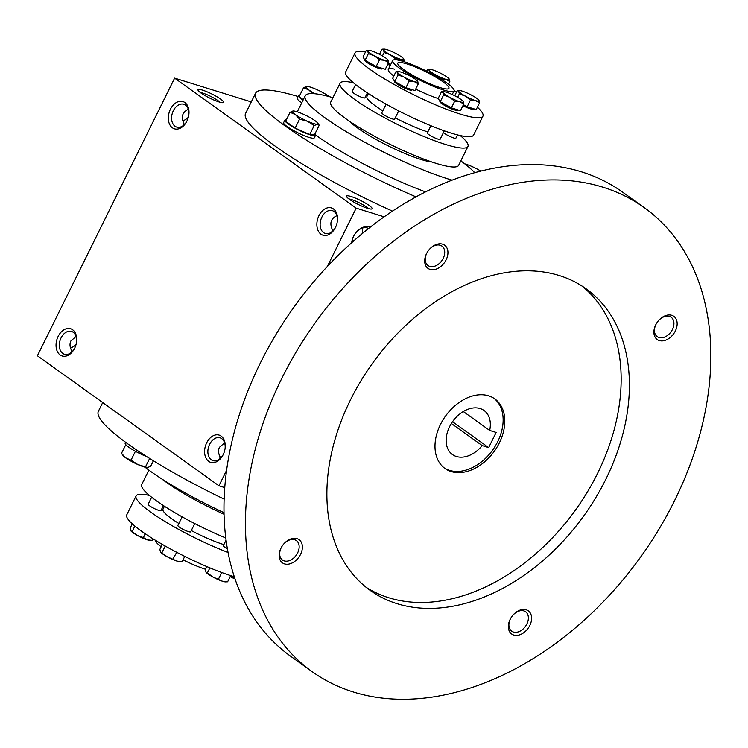 <?xml version="1.0" encoding="UTF-8"?>
<svg xmlns="http://www.w3.org/2000/svg" width="748" height="748" viewBox="0 0 748 748"><rect width="100%" height="100%" fill="white"/><g stroke="black" fill="none" stroke-linecap="round" stroke-linejoin="round"><path stroke-width="1.12" d="M406.847 63.889A28.527 4.61 -153.7 0 1 435.112 76.773A28.527 4.61 -153.7 0 1 448.931 88.348A28.527 4.61 -153.7 0 1 421.311 79.84A28.527 4.61 -153.7 0 1 397.777 63.066A28.527 4.61 -153.7 0 1 406.847 63.889M332.299 231.515L332.439 229.823C329.391 223.278 330.859 218.547 336.871 215.658M353.748 240.641L352.271 241.679M354.356 240.351L353.449 241.146M331.757 231.955L332.439 229.823M362.359 228.103L362.64 233.292M356.478 232.03A11.949 8.396 -54.4 0 1 367.231 227.944A11.949 8.396 -54.4 0 1 368.54 228.523M352.261 242.202A11.949 8.396 -54.4 0 1 354.084 235.368M188.346 117.249A11.949 8.396 -54.4 0 1 182.783 120.839M183.756 125.14L183.905 123.457C180.848 116.903 182.316 112.181 188.328 109.283M335.263 227.841A11.949 8.284 107.2 0 1 325.249 233.47A11.949 8.284 107.2 0 1 320.883 219.603A11.949 8.284 107.2 0 1 332.336 210.646A11.949 8.284 107.2 0 1 337.404 220.95M219.875 102.205A11.949 1.935 26.3 0 0 210.618 96.361A11.949 1.935 26.3 0 0 200.361 92.556M219.033 101.952A14.268 2.309 26.3 0 0 223.222 102.616A14.268 2.309 26.3 0 0 211.796 93.977A14.268 2.309 26.3 0 0 197.996 90.143A14.268 2.309 26.3 0 0 205.859 96.062A14.268 2.309 26.3 0 0 219.033 101.952M183.213 125.58L183.905 123.457M224.596 442.825L219.426 447.323C218.061 450.259 218.313 453.484 220.164 457L220.024 458.683M220.164 457L219.482 459.122M186.72 121.466A11.949 8.284 107.2 0 1 176.706 127.095A11.949 8.284 107.2 0 1 172.339 113.228A11.949 8.284 107.2 0 1 183.793 104.271A11.949 8.284 107.2 0 1 188.861 114.575M186.907 121.092A14.268 9.883 107.2 0 1 186.561 121.765A14.268 9.883 107.2 0 1 169.74 124.607A14.268 9.883 107.2 0 1 176.64 102.383A14.268 9.883 107.2 0 1 188.898 114.238A14.268 9.883 107.2 0 1 186.907 121.092M335.45 227.467A14.268 9.883 107.2 0 1 335.104 228.14A14.268 9.883 107.2 0 1 318.283 230.973A14.268 9.883 107.2 0 1 325.184 208.748A14.268 9.883 107.2 0 1 337.442 220.613A14.268 9.883 107.2 0 1 335.45 227.467M58.129 336.45A14.268 9.883 -72.8 0 0 59.924 354.814A14.268 9.883 -72.8 0 0 74.286 348.942A14.268 9.883 -72.8 0 0 76.623 341.406A14.268 9.883 -72.8 0 0 70.349 328.662A14.268 9.883 -72.8 0 0 58.129 336.45M76.586 341.752A11.949 8.284 -72.8 0 0 71.518 331.439A11.949 8.284 -72.8 0 0 61.065 337.9A11.949 8.284 -72.8 0 0 64.431 354.262A11.949 8.284 -72.8 0 0 74.445 348.643M76.053 336.45L70.882 340.957C69.517 343.884 69.77 347.109 71.63 350.625L70.938 352.757M206.672 442.825A14.268 9.883 -72.8 0 0 208.468 461.189A14.268 9.883 -72.8 0 0 222.829 455.308A14.268 9.883 -72.8 0 0 225.167 447.781A14.268 9.883 -72.8 0 0 218.893 435.027A14.268 9.883 -72.8 0 0 206.672 442.825M225.129 448.117A11.949 8.284 -72.8 0 0 220.062 437.814A11.949 8.284 -72.8 0 0 209.608 444.275A11.949 8.284 -72.8 0 0 212.974 460.637A11.949 8.284 -72.8 0 0 222.988 455.008M71.63 350.625L71.481 352.317M226.579 470.352L218.949 485.789L224.746 487.593M218.949 485.789L37.4 355.777L174.621 78.129L356.179 208.14L327.315 266.531M367.567 208.327A14.268 2.309 26.3 0 0 371.765 208.991A14.268 2.309 26.3 0 0 360.34 200.352A14.268 2.309 26.3 0 0 346.539 196.518A14.268 2.309 26.3 0 0 354.402 202.428A14.268 2.309 26.3 0 0 367.567 208.327M392.485 211.123A142.653 23.057 -153.7 0 1 245.568 113.472L255.545 93.276A142.653 23.057 -153.7 0 1 297.91 96.473M251.272 101.915L174.621 78.129M384.163 216.827L356.179 208.14M351.747 242.661A14.268 10.023 -54.4 0 1 353.991 235.536A14.268 10.023 -54.4 0 1 356.609 231.889A14.268 10.023 -54.4 0 1 369.587 226.859A14.268 10.023 -54.4 0 1 370.316 227.121M403.546 61.523A34.24 5.535 -153.7 0 1 437.458 76.988A34.24 5.535 -153.7 0 1 454.045 90.882A34.24 5.535 -153.7 0 1 420.9 80.672A34.24 5.535 -153.7 0 1 392.663 60.541A34.24 5.535 -153.7 0 1 403.546 61.523M431.839 161.989A49.929 8.069 -153.7 0 1 388.595 146.047A49.929 8.069 -153.7 0 1 349.662 121.372M460.815 160.885A97.006 15.68 -153.7 0 1 474.756 172.695M452.129 180.146A97.006 15.68 -153.7 0 1 354.505 136.519A97.006 15.68 -153.7 0 1 305.203 95.828A97.006 15.68 -153.7 0 1 332.935 97.679M425.547 191.89A97.006 15.68 -153.7 0 1 315.591 134.986M416.056 196.874A142.653 23.057 -153.7 0 1 255.545 93.276M224.119 499.131A142.653 23.057 -153.7 0 1 98.362 411.316L102.7 402.546M224.007 512.679A97.006 15.68 -153.7 0 1 144.962 467.163M205.476 569.265A34.24 5.535 -153.7 0 1 183.045 559.841M161.147 546.788A34.24 5.535 -153.7 0 1 155.556 540.374M70.508 348.007A11.949 8.396 125.6 0 0 76.072 344.426M368.418 208.57A11.949 1.935 26.3 0 0 359.162 202.736A11.949 1.935 26.3 0 0 348.905 198.931M452.54 421.722L488.659 447.584L482.208 445.584A27.106 19.046 -54.4 0 1 452.456 454.55A27.106 19.046 -54.4 0 1 452.755 421.423A27.106 19.046 -54.4 0 1 484.021 410.474A27.106 19.046 -54.4 0 1 489.688 430.437L496.148 432.438L488.659 447.584M451.371 423.499L482.208 445.584M644.252 207.635L622.794 192.273A285.306 200.473 125.6 0 0 293.693 307.512A285.306 200.473 125.6 0 0 290.579 656.202L312.028 671.564A285.306 200.473 125.6 0 0 353.393 692.012A285.306 200.473 125.6 0 0 659.053 529.042A285.306 200.473 125.6 0 0 644.252 207.635A285.306 200.473 125.6 0 0 315.151 322.884A285.306 200.473 125.6 0 0 312.028 671.564M397.057 603.673A185.448 130.311 125.6 0 0 595.735 497.738A185.448 130.311 125.6 0 0 586.114 288.822A185.448 130.311 125.6 0 0 372.195 363.734A185.448 130.311 125.6 0 0 370.166 590.378A185.448 130.311 125.6 0 0 397.057 603.673M430.072 269.402A14.268 10.023 125.6 0 0 445.247 261.426A14.268 10.023 125.6 0 0 444.845 245.353A14.268 10.023 125.6 0 0 429.567 249.187A14.268 10.023 125.6 0 0 426.958 252.833A14.268 10.023 125.6 0 0 430.072 269.402M513.736 635.043A14.268 10.023 125.6 0 0 528.92 627.076A14.268 10.023 125.6 0 0 528.518 611.004A14.268 10.023 125.6 0 0 513.231 614.837A14.268 10.023 125.6 0 0 510.622 618.484A14.268 10.023 125.6 0 0 513.736 635.043M284.521 563.889A14.268 10.023 125.6 0 0 299.696 555.923A14.268 10.023 125.6 0 0 299.294 539.85A14.268 10.023 125.6 0 0 284.016 543.684A14.268 10.023 125.6 0 0 281.407 547.33A14.268 10.023 125.6 0 0 284.521 563.889M659.287 340.555A14.268 10.023 125.6 0 0 674.462 332.579A14.268 10.023 125.6 0 0 674.06 316.507A14.268 10.023 125.6 0 0 658.782 320.34A14.268 10.023 125.6 0 0 656.174 323.987A14.268 10.023 125.6 0 0 659.287 340.555M366.127 587.311A185.448 130.311 125.6 0 0 388.801 597.764A185.448 130.311 125.6 0 0 585.609 494.905A185.448 130.311 125.6 0 0 581.907 285.988M451.175 471.558A42.795 30.07 125.6 0 0 497.027 447.108A42.795 30.07 125.6 0 0 494.811 398.899A42.795 30.07 125.6 0 0 445.443 416.187A42.795 30.07 125.6 0 0 444.976 468.491A42.795 30.07 125.6 0 0 451.175 471.558M444.162 467.874A42.795 30.07 125.6 0 0 449.529 470.37A42.795 30.07 125.6 0 0 494.998 446.537A42.795 30.07 125.6 0 0 493.97 398.329M656.267 323.828A11.949 8.396 125.6 0 0 657.23 336.684A11.949 8.396 125.6 0 0 658.96 337.544A11.949 8.396 125.6 0 0 671.76 330.719A11.949 8.396 125.6 0 0 671.143 317.255A11.949 8.396 125.6 0 0 658.661 320.49M281.5 547.171A11.949 8.396 125.6 0 0 282.464 560.028A11.949 8.396 125.6 0 0 284.193 560.888A11.949 8.396 125.6 0 0 296.993 554.062A11.949 8.396 125.6 0 0 296.376 540.598A11.949 8.396 125.6 0 0 283.894 543.833M510.716 618.325A11.949 8.396 125.6 0 0 511.679 631.181A11.949 8.396 125.6 0 0 513.409 632.041A11.949 8.396 125.6 0 0 526.218 625.216A11.949 8.396 125.6 0 0 525.592 611.752A11.949 8.396 125.6 0 0 513.109 614.987M427.052 252.674A11.949 8.396 125.6 0 0 428.015 265.531A11.949 8.396 125.6 0 0 429.745 266.391A11.949 8.396 125.6 0 0 442.545 259.565A11.949 8.396 125.6 0 0 441.928 246.101A11.949 8.396 125.6 0 0 429.436 249.336M463.293 411.531L489.688 430.437M131.031 460.151L137.772 464.508L147.59 467.556A14.268 2.309 -153.7 0 1 147.506 467.565A14.268 2.309 -153.7 0 1 137.772 464.508A14.268 2.309 -153.7 0 1 125.711 457.87A14.268 2.309 -153.7 0 1 122.981 455.439L121.503 453.325L125.711 457.87L131.031 460.151L135.416 451.278M149.656 458.449L145.617 466.612M147.506 467.565L150.675 466.247L153.387 460.768M146.73 456.607A17.12 2.768 -153.7 0 1 125.178 443.237L125.636 442.302M125.786 444.658L121.503 453.325M480.833 171.086A14.268 2.309 26.3 0 0 471.913 166.486A14.268 2.309 26.3 0 0 464.723 163.84M290.046 112.303L285.614 121.269L295.142 128.095L309.737 134.556L314.796 134.191L319.228 125.225L317.255 124.28L314.169 125.589L307.428 121.232A14.268 2.309 26.3 0 0 317.255 124.28A14.268 2.309 26.3 0 0 317.75 123.111A14.268 2.309 26.3 0 0 315.02 120.69A14.268 2.309 26.3 0 0 302.959 114.042A14.268 2.309 26.3 0 0 293.216 110.985A14.268 2.309 26.3 0 0 293.132 110.994A14.268 2.309 26.3 0 0 295.376 114.584A14.268 2.309 26.3 0 0 307.428 121.232L299.574 119.128L295.376 114.584L290.046 112.303L293.216 110.985M309.737 134.556L314.169 125.589M286.362 119.764A17.12 2.768 26.3 0 0 284.857 120.148A17.12 2.768 26.3 0 0 298.976 130.208A17.12 2.768 26.3 0 0 315.553 135.313A17.12 2.768 26.3 0 0 314.945 133.892M284.857 120.148L283.614 122.672A17.12 2.768 26.3 0 0 297.732 132.733A17.12 2.768 26.3 0 0 314.3 137.838L315.553 135.313M295.142 128.095L299.574 119.128M317.75 123.111L319.228 125.225M329.298 96.66A14.268 2.309 26.3 0 0 328.522 96.09A14.268 2.309 26.3 0 0 316.469 89.442A14.268 2.309 26.3 0 0 306.727 86.394A14.268 2.309 26.3 0 0 306.643 86.394A14.268 2.309 26.3 0 0 308.877 89.984A14.268 2.309 26.3 0 0 315.123 93.79M303.305 99.671L299.125 96.67L303.557 87.703L308.877 89.984L312.43 93.603M299.873 95.164A17.12 2.768 26.3 0 0 298.368 95.548A17.12 2.768 26.3 0 0 303.024 100.241M298.368 95.548L297.115 98.072A17.12 2.768 26.3 0 0 301.781 102.766M303.557 87.703L306.727 86.394M234.526 577.447L234.779 578.223M143.364 537.569L147.45 539.878L152.433 540.383L150.432 540.467A11.416 1.842 -153.7 0 1 147.45 539.878A11.416 1.842 -153.7 0 1 137.342 535.4L143.364 537.569L145.243 533.763M153.162 538.906L152.433 540.383M132.284 523.815L130.161 528.107L130.806 530.762A11.416 1.842 -153.7 0 1 130.797 530.743L130.806 530.762A11.416 1.842 -153.7 0 0 137.342 535.4L130.741 530.669M134.874 526.068L132.218 531.426M235.012 578.915A11.416 1.842 -153.7 0 1 230.16 576.671M230.197 576.596L234.32 577.858M226.055 540.196L223.372 545.638A7.134 1.15 26.3 0 0 227.392 548.864M182.147 561.655L180.137 561.739A11.416 1.842 -153.7 0 1 177.164 561.15A11.416 1.842 -153.7 0 1 167.056 556.671A11.416 1.842 -153.7 0 1 160.521 552.043A11.416 1.842 -153.7 0 1 160.502 552.024L167.056 556.671L177.164 561.15L182.147 561.655L184.756 556.381M162.335 544.385L159.866 549.387L160.455 551.949M165.224 546.04L161.933 552.707M176.706 552.276L173.069 558.84M176.369 552.174L172.882 550.257M209.879 567.863L207.411 572.846L212.535 576.82L222.642 581.299L227.626 581.804L230.683 575.605M221.745 572.519L218.547 578.98M206.813 566.573L205.345 569.527L205.99 572.183A11.416 1.842 -153.7 0 1 205.981 572.164L205.99 572.183A11.416 1.842 -153.7 0 0 212.535 576.82A11.416 1.842 -153.7 0 0 222.642 581.299A11.416 1.842 -153.7 0 0 225.616 581.888L227.626 581.804M205.934 572.089L207.411 572.846M234.283 576.708A71.331 11.529 -153.7 0 1 162.69 544.6A71.331 11.529 -153.7 0 1 126.749 514.858L136.108 495.924A71.331 11.529 -153.7 0 1 149.441 495.447M224.035 514.241A71.331 11.529 -153.7 0 1 161.923 479.038M225.765 537.952A71.331 11.529 -153.7 0 1 141.727 484.564L148.871 470.109M182.157 516.849L177.884 525.498A7.134 1.15 26.3 0 0 181.343 528.387A7.134 1.15 26.3 0 0 188.412 531.613A7.134 1.15 26.3 0 0 190.675 531.819L194.751 523.581M151.629 497.233L148.179 504.227A7.134 1.15 26.3 0 0 151.638 507.116A7.134 1.15 26.3 0 0 158.698 510.342A7.134 1.15 26.3 0 0 160.97 510.547L163.41 505.601M223.867 544.628A41.374 6.685 -153.7 0 1 191.292 530.566M178.875 523.506A41.374 6.685 -153.7 0 1 162.961 509.201L164.42 506.256M228.056 552.454A71.331 11.529 -153.7 0 1 163.868 520.804A71.331 11.529 -153.7 0 1 136.108 495.924M396.001 71.602L392.7 78.278L394.766 81.597L405.902 87.731L414.981 90.545L418.282 83.879L414.186 81.569L409.203 81.055L404.079 77.091A11.416 1.842 26.3 0 0 414.186 81.569A11.416 1.842 26.3 0 0 417.693 81.317A11.416 1.842 26.3 0 0 417.627 81.214A11.416 1.842 26.3 0 0 411.091 76.586A11.416 1.842 26.3 0 0 400.984 72.107A11.416 1.842 26.3 0 0 398.001 71.518A11.416 1.842 26.3 0 0 397.478 72.36A11.416 1.842 26.3 0 0 404.079 77.091L398.067 74.922L397.478 72.36L396.001 71.602L398.001 71.518M405.902 87.731L409.203 81.055M449.819 81.616L445.733 79.307L440.75 78.802L435.626 74.828A11.416 1.842 26.3 0 0 445.733 79.307A11.416 1.842 26.3 0 0 449.23 79.054L449.819 81.616L448.538 84.215M449.23 79.054A11.416 1.842 26.3 0 0 449.174 78.961A11.416 1.842 26.3 0 0 442.629 74.323A11.416 1.842 26.3 0 0 432.522 69.854A11.416 1.842 26.3 0 0 429.548 69.255A11.416 1.842 26.3 0 0 429.025 70.097A11.416 1.842 26.3 0 0 435.626 74.828L429.604 72.659L429.025 70.097L427.538 69.34L426.641 71.163M429.548 69.255L427.538 69.34M365.061 60.317L376.197 66.46L385.276 69.274L388.567 62.598L384.481 60.289L379.498 59.784L374.374 55.82L368.353 53.65L367.773 51.088L366.296 50.331L362.995 56.998L365.061 60.317L368.353 53.65M376.197 66.46L379.498 59.784M387.978 60.036A11.416 1.842 26.3 0 0 387.922 59.943A11.416 1.842 26.3 0 0 381.377 55.315A11.416 1.842 26.3 0 0 371.27 50.836A11.416 1.842 26.3 0 0 368.296 50.247A11.416 1.842 26.3 0 0 367.773 51.088A11.416 1.842 26.3 0 0 374.374 55.82A11.416 1.842 26.3 0 0 384.481 60.289A11.416 1.842 26.3 0 0 387.978 60.036L388.567 62.598M368.296 50.247L366.296 50.331M404.341 61.476L400.245 59.157L395.262 58.653L390.138 54.688A11.416 1.842 26.3 0 0 400.245 59.157A11.416 1.842 26.3 0 0 403.752 58.914L404.21 61.738M394.729 59.756L395.262 58.653M382.452 55.913L384.126 52.519L383.537 49.957L382.06 49.2L379.526 54.333M403.752 58.914A11.416 1.842 26.3 0 0 403.686 58.812A11.416 1.842 26.3 0 0 397.151 54.183A11.416 1.842 26.3 0 0 387.043 49.705A11.416 1.842 26.3 0 0 384.07 49.116L382.06 49.2M417.693 81.317L418.282 83.879M388.24 63.271L390.652 64.599M430.895 125.739L427.332 132.948A7.134 1.15 26.3 0 0 433.214 137.136A7.134 1.15 26.3 0 0 440.123 139.268L444.293 130.835M439.983 101.307L439.899 101.466A9.818 1.59 26.3 0 0 447.996 107.235A9.818 1.59 26.3 0 0 457.496 110.162L457.664 109.825M462.937 105.692A9.818 1.59 26.3 0 0 473.269 109.04L473.437 108.694M478.944 100.326L479.524 102.887L475.438 100.578A11.416 1.842 26.3 0 0 478.944 100.326A11.416 1.842 26.3 0 0 478.879 100.232A11.416 1.842 26.3 0 0 472.343 95.604A11.416 1.842 26.3 0 0 462.236 91.125A11.416 1.842 26.3 0 0 459.253 90.536A11.416 1.842 26.3 0 0 458.73 91.378A11.416 1.842 26.3 0 0 465.331 96.099A11.416 1.842 26.3 0 0 475.438 100.578L470.455 100.073L465.331 96.099L459.319 93.939L458.73 91.378L457.252 90.62L454.719 95.744M457.636 97.334L459.319 93.939M463.423 104.692L467.154 106.74L470.455 100.073M459.253 90.536L457.252 90.62M467.154 106.74L476.233 109.563L479.524 102.887M394.766 81.597L398.067 74.922M463.171 101.457L463.76 104.019L459.665 101.709L454.681 101.204L449.557 97.231L443.545 95.071L442.956 92.509A11.416 1.842 26.3 0 0 449.557 97.231A11.416 1.842 26.3 0 0 459.665 101.709A11.416 1.842 26.3 0 0 463.171 101.457A11.416 1.842 26.3 0 0 463.106 101.363A11.416 1.842 26.3 0 0 456.57 96.735A11.416 1.842 26.3 0 0 446.463 92.256A11.416 1.842 26.3 0 0 443.489 91.667A11.416 1.842 26.3 0 0 442.956 92.509L441.479 91.752L443.489 91.667M441.479 91.752L438.178 98.418L440.245 101.737L451.39 107.871L460.459 110.695L463.76 104.019M440.245 101.737L443.545 95.071M451.39 107.871L454.681 101.204M384.07 49.116A11.416 1.842 26.3 0 0 383.537 49.957A11.416 1.842 26.3 0 0 390.138 54.688L384.126 52.519M365.52 51.893A71.331 11.529 26.3 0 0 355.048 52.94A71.331 11.529 26.3 0 0 413.878 94.874A71.331 11.529 26.3 0 0 482.937 116.146A71.331 11.529 26.3 0 0 477.402 107.188M456.523 92.098A71.331 11.529 26.3 0 0 454.13 90.63M394.495 81.167L394.42 81.326A9.818 1.59 26.3 0 0 402.518 87.095A9.818 1.59 26.3 0 0 412.017 90.022L412.185 89.676M387.745 64.272A9.818 1.59 26.3 0 0 390.222 65.469M364.79 59.887L364.715 60.046A9.818 1.59 26.3 0 0 372.803 65.824A9.818 1.59 26.3 0 0 382.312 68.751L382.48 68.405M394.766 69.162A34.24 5.535 26.3 0 0 388.296 69.377A34.24 5.535 26.3 0 0 393.803 76.044M415.701 89.087A34.24 5.535 26.3 0 0 438.272 98.558M353.402 82.748A71.331 11.529 26.3 0 0 340.078 83.234L330.719 102.158A71.331 11.529 26.3 0 0 389.558 144.093A71.331 11.529 26.3 0 0 458.608 165.364L467.968 146.44A71.331 11.529 26.3 0 0 460.244 135.556M340.078 83.234A71.331 11.529 26.3 0 0 398.908 125.168A71.331 11.529 26.3 0 0 467.968 146.44M386.127 104.159L381.854 112.798A7.134 1.15 26.3 0 0 387.735 116.997A7.134 1.15 26.3 0 0 394.645 119.119L398.712 110.882M443.461 132.518A7.134 1.15 26.3 0 0 450.343 136.65A7.134 1.15 26.3 0 0 455.897 138.137L457.496 134.902M355.599 84.543L352.149 91.527A7.134 1.15 26.3 0 0 358.03 95.725A7.134 1.15 26.3 0 0 364.931 97.848L367.38 92.911M368.39 93.565L366.931 96.501A41.374 6.685 26.3 0 0 382.836 110.816M395.262 117.866A41.374 6.685 26.3 0 0 427.837 131.938M355.048 52.94L345.688 71.873A71.331 11.529 26.3 0 0 404.528 113.808A71.331 11.529 26.3 0 0 473.578 135.079L482.937 116.146M452.241 94.547L454.045 90.882M388.296 69.377L392.663 60.541M297.293 111.835L305.203 95.828"/></g></svg>
